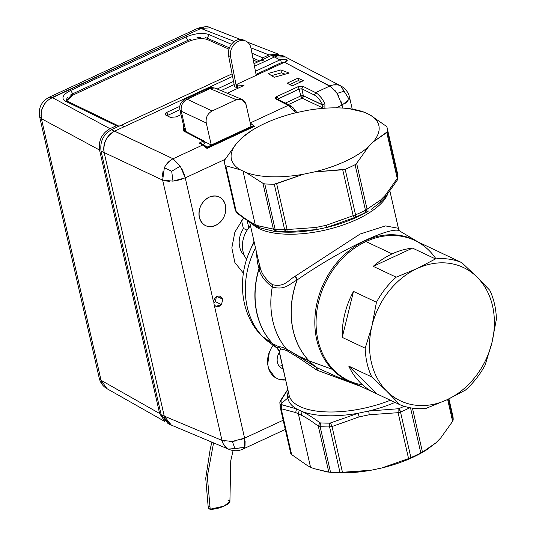 <?xml version="1.0" encoding="UTF-8"?>
<svg xmlns="http://www.w3.org/2000/svg" width="536" height="536" viewBox="0 0 536 536"><rect width="100%" height="100%" fill="white"/><g stroke="black" fill="none" stroke-linecap="round" stroke-linejoin="round"><path stroke-width="0.8" d="M233.1 450.542L230.748 460.759L229.917 501.374L224.128 506.098L210.192 509.2L207.332 476.41L213.569 442.87L207.332 476.41L210.192 509.2L208.276 508.135L205.73 478.273L210.266 448.766L211.901 442.167M209.469 506.118A11.343 3.062 -17.8 0 0 210.192 509.2A11.343 3.062 -17.8 0 0 225.281 505.555A11.343 3.062 -17.8 0 0 228.001 500.296M271.136 67.382L280.797 62.9L281.896 63.416L280.797 62.9L281.32 62.672L284.395 62.263L280.797 62.9L271.136 67.382L272.234 67.904L271.136 67.382L256.054 74.377L271.136 67.382M204.102 144.954L202.836 144.954L173.054 158.77L180.29 166.173L173.054 158.77L111.528 129.672L121.19 125.19L111.528 129.672C103.294 134.482 99.803 141.645 101.063 151.159L161.162 414.743L169.738 424.278M283.758 56.253L271.397 55.496L253.977 63.677L261.756 60.066L264.771 61.486L274.439 57.004L279.939 59.885L280.616 59.576L281.32 62.672L280.616 59.576L286.646 59.811L280.616 59.59L255.444 71.248L279.939 59.885L274.439 57.004L285.427 56.963L340.916 86.001L349.184 99.395L342.062 105.096L336.139 107.843L342.062 105.096L342.739 108.071L341.09 101.693M232.081 73.834L121.29 125.243L232.081 73.834M282.311 365.411A11.343 9.179 -64.8 0 1 279.142 366.088A11.343 9.179 115.2 0 0 282.311 365.411M251.652 127.213L251.685 126.416L250.989 126.208L251.685 126.416L207.037 147.132L251.685 126.416L251.652 127.213L207.392 147.748L204.538 145.33M180.29 166.173L171.688 171.232L180.29 166.173L185.242 177.858L213.569 302.083C214.32 298.029 216.316 296.013 219.546 296.026L220.624 296.354L222.795 299.235L221.489 304.549L215.887 306.344L214.159 304.676L244.59 438.14L283.175 420.231L244.59 438.14L214.159 304.676C216.249 307.383 218.688 307.342 221.489 304.549L215.264 301.634L213.636 303.095L215.264 301.634L216.578 296.267L215.264 301.634L221.489 304.549L222.788 299.235L219.546 296.026C216.135 296.12 214.139 298.137 213.569 302.076L185.242 177.858L225.154 159.339L185.242 177.858L172.994 181.148L171.688 171.232L164.351 167.714C166.421 163.601 169.322 160.619 173.054 158.77L202.836 144.954L199.198 143.052L201.181 143.427L204.095 144.954L207.338 147.42M241.535 220.497L243.344 228.423L241.535 220.497M243.853 255.096A20.984 16.978 115.2 0 0 244.429 255.659A20.984 16.978 -64.8 0 1 243.853 255.096L244.262 255.283L243.853 255.096A20.984 16.978 -64.8 0 1 243.512 228.504A20.984 16.978 115.2 0 0 243.853 255.096M298.411 80.561L301.125 81.767L298.411 80.561L297.976 78.149L303.403 80.708L297.976 78.149L287.108 83.187L292.254 85.881L287.108 83.187L297.976 78.149L298.411 80.561L289.755 84.574L298.411 80.561M281.42 72.809L285.232 74.176L281.42 72.809L280.924 69.908L289.185 73.07L274.124 77.284L268.208 73.466L280.924 69.908L281.42 72.809L271.558 75.63L281.42 72.809M167.694 115.374L179.922 109.706L167.694 115.374L166.991 112.292L179.801 106.342L166.991 112.292L167.694 115.374L167.038 115.722L167.694 115.374M221.046 90.624L234.158 84.541L221.046 90.624M237.689 87.201A1.132 0.462 -12.8 0 0 237.863 87.944L238.547 87.978L237.863 87.944L237.193 85.016L243.974 85.459L227.237 93.231L243.974 85.459L237.193 85.016L237.863 87.944A1.132 0.462 167.2 0 1 237.294 87.683L236.624 84.735L237.193 85.016L237.126 84.192L237.193 85.016M236.577 87.576L237.207 87.281L236.577 87.576L234.567 86.631L236.577 87.576L230.567 56.602L228.557 55.65A12.288 9.943 -64.8 0 1 232.637 42.954A12.288 9.943 -64.8 0 1 243.974 40.22L245.984 41.165A12.288 9.943 115.2 0 0 234.647 43.905A12.288 9.943 115.2 0 0 230.567 56.602L236.577 87.576M184.438 129.746L184.277 129.035L184.216 130.543L184.438 129.746M200.632 143.199L199.198 143.052L203.151 141.216L204.538 143.4L205.114 142.194M202.729 144.238L202.146 144.512M214.3 87.964L210.012 88.628A9.454 3.993 -114.9 0 0 208.035 88.507A9.454 3.993 65.1 0 1 210.012 88.628L187.151 99.234A9.454 3.993 -114.9 0 0 185.181 99.113A9.454 3.993 65.1 0 1 187.151 99.234C182.501 101.9 180.552 105.907 181.302 111.247A9.454 3.866 167.2 0 1 179.942 109.786A9.454 3.866 -12.8 0 0 181.302 111.247L206.253 122.979L211.278 145.001L206.253 122.979C205.549 117.659 207.499 113.652 212.109 110.965L236.356 99.709C241.187 98.021 244.416 99.622 246.044 104.513L251.062 126.536L211.278 145.001L205.194 141.98L211.278 145.001L251.062 126.536L246.044 104.513L242.064 99.462L236.356 99.709L212.109 110.965C207.499 113.652 205.549 117.659 206.253 122.979L181.302 111.247A9.454 7.779 -64.8 0 1 187.151 99.234L212.109 110.965L187.151 99.234L210.012 88.628L236.356 99.709L210.012 88.628A9.454 7.645 -67.2 0 1 215.68 88.366L242.064 99.462M207.291 147.434L252.302 126.55L253.917 126.349M204.551 146.087L202.836 144.954L206.99 148.432L207.392 147.748L207.037 147.132M247.103 230.192L243.344 228.423L247.103 230.192M247.23 220.986L248.791 227.813L247.23 220.986M243.378 273.172L234.862 262.493L231.833 247.86L234.882 232.101L243.418 218.273L234.882 232.101L231.833 247.86L234.862 262.493L243.378 273.172M184.806 130.958L183.533 130.952L183.56 125.652L183.533 130.952L203.151 141.216L199.198 143.052L202.836 144.954L204.095 144.954M184.27 174.455L181.999 169.142M286.204 61.466L286.646 59.804L287.283 60.387L284.442 62.236L329.868 86.008L315.61 92.628L329.868 86.008L337.104 93.411L342.062 105.096M323.121 106.289L321.727 108.453L322.27 107.676L322.632 104.848L324.903 103.676L322.632 104.848C320.133 99.951 317.392 96.688 314.404 95.06L315.61 92.628C318.98 94.47 322.076 98.148 324.903 103.676L324.903 108.198L324.903 103.676L324.468 102.818M321.104 97.552L317.761 94.041M290.586 106.651L275.852 98.979C274.807 98.269 275.176 97.438 276.951 96.487L297.808 86.812L303.021 86.37L315.61 92.628L303.021 86.37L297.808 86.812L276.951 96.487L275.852 98.979L288.442 105.23L250.104 123.019L288.442 105.23L295.778 112.788L293.936 110.155M206.99 148.432L254.446 126.409L251.531 123.85M252.979 126.355L252.094 126.643M250.104 123.019L254.446 126.416M267.705 364.473L268.704 368.848L275.089 377.445L278.653 379.213L285.614 379.897A22.686 18.351 -64.8 0 1 278.653 379.213L275.089 377.445A22.686 18.351 -64.8 0 1 268.704 368.848L267.705 364.473A22.686 18.351 -64.8 0 1 269.327 352.159L267.705 364.473M271.477 347.743L269.327 352.159L271.477 347.743A22.686 18.351 -64.8 0 1 273.186 345.224L271.477 347.743M215.619 225.422C223.358 220.906 226.634 214.179 225.455 205.234C222.721 197.014 217.294 194.327 209.174 197.168C201.435 201.683 198.159 208.41 199.338 217.355C202.072 225.576 207.492 228.269 215.619 225.422A15.879 12.844 -64.8 0 1 199.338 217.355A15.879 12.844 -64.8 0 1 209.174 197.168A15.879 12.844 -64.8 0 1 225.455 205.234A15.879 12.844 -64.8 0 1 215.619 225.422M250.486 225.85L248.791 227.813A24.576 19.879 115.2 0 0 246.654 259.364A24.576 19.879 -64.8 0 1 248.791 227.813A24.576 19.879 -64.8 0 1 250.486 225.85A24.576 19.886 115.2 0 0 246.661 259.357A24.576 19.886 -64.8 0 1 250.493 225.87M331.931 87.361L284.442 62.236L237.126 84.192L285.246 61.895M217.187 89.003L233.549 81.405L217.187 89.003M165.751 115.086L165.088 114.376L166.991 112.292C164.974 113.357 164.559 114.289 165.751 115.086L170.381 117.384L165.751 115.086M176.244 116.888L181.054 114.657L176.244 116.888L170.381 117.384M184.056 129.98L184.277 129.035L184.103 130.375L184.793 130.952L204.243 141.142M124.225 126.697L232.584 76.42L114.563 131.179L124.225 126.697L121.19 125.19L124.225 126.697M254.479 66.263L264.771 61.486L261.736 59.978L271.397 55.496L274.439 57.004L254.479 66.263M292.254 85.881L303.403 80.708L292.254 85.881M289.185 73.07L280.924 69.908L268.208 73.466L274.124 77.284L289.185 73.07M338.819 96.38L337.111 93.405L344.326 91.127L337.111 93.405L335.228 90.758M329.868 86.008C333.714 84.34 337.325 84.299 340.702 85.887L349.184 99.395L349.472 97.009M322.27 107.676L302.143 98.202L288.395 104.58L302.143 98.202L303.336 95.756L301.815 88.802L299.209 89.023L277.621 99.227M288.442 105.23L289.185 105.083M222.795 299.235L216.578 296.267L222.795 299.235M176.391 180.652L181.979 179.165M165.008 180.88L169.738 181.322M241.321 439.446L244.59 438.14L232.343 441.423L221.991 440.411L162.649 180.136L104.158 152.546C102.992 143.125 106.463 136.003 114.563 131.179L173.054 158.77M245.019 445.53L245.12 441.329M242.58 449.242L243.438 448.712M349.579 97.874L349.512 97.143C348.326 92.252 345.459 88.534 340.916 85.995M344.889 103.575L348.099 100.982M279.363 352.494A11.343 9.179 115.2 0 0 283.068 368.748A11.343 9.179 -64.8 0 1 281.916 368.319A11.343 9.179 -64.8 0 1 279.363 352.494M337.988 84.956L333.057 84.976M286.928 61.03L286.646 59.811L286.928 61.03M204.538 143.4L203.151 141.216L204.417 141.223L205.375 142.703M203.58 141.089L183.533 130.952L184.793 130.952M163.078 171.004L162.267 176.659M170.093 160.586L166.153 164.693M289.695 105.224L277.079 98.959L275.852 98.979L276.596 98.832M276.951 96.487L278.351 98.704L276.951 96.487M297.808 86.812L299.209 89.023L297.808 86.812M303.021 86.37L301.815 88.802L303.021 86.37M315.61 92.628L314.404 95.06L301.815 88.802L314.404 95.06C317.392 96.681 320.133 99.944 322.632 104.848L303.336 95.756L322.813 105.136M172.994 181.148L162.649 180.136L164.351 167.714L171.688 171.232L172.994 181.148M302.431 95.596L300.73 95.978L302.143 98.202L300.73 95.978L285.4 103.093L300.73 95.978L299.209 89.023L300.73 95.978L303.349 95.83M229.086 441.597L232.343 441.423L234.942 448.632L228.517 449.135C225.207 447.413 223.03 444.505 221.991 440.411L164.257 416.13L104.158 152.546L162.649 180.136L221.991 440.411L224.35 441.155M244.59 438.14L244.416 447.413L234.942 448.632L232.343 441.423L235.74 440.927M228.517 449.135L244.416 447.413L242.728 449.175C238.366 451.158 233.837 451.238 229.14 449.423L228.517 449.135M277.923 55.885A16.804 13.594 115.2 0 0 274.439 57.004L271.397 55.496L282.325 55.389L285.299 56.896A16.804 13.594 115.2 0 0 281.996 55.831M285.648 57.084A16.804 13.594 115.2 0 0 285.299 56.896M261.756 60.066L264.771 61.486L261.756 60.066M101.063 151.159C99.803 141.645 103.294 134.482 111.528 129.672L114.563 131.179A16.804 13.594 115.2 0 0 104.158 152.546L101.063 151.159L104.158 152.546L164.257 416.13L161.162 414.743L101.063 151.159M167.339 422.247A16.804 13.594 115.2 0 0 171.212 425.055L168.157 423.728L161.162 414.743L164.257 416.13A16.804 13.594 115.2 0 0 165.718 419.976M171.212 425.055A16.804 13.594 115.2 0 0 171.574 425.202M277.755 99.086L278.351 98.704L278.573 99.703L278.351 98.704L299.209 89.023L301.815 88.802L303.336 95.756M303.376 96.339L303.162 97.157M302.659 97.847L302.143 98.202M229.147 449.423L171.353 425.115L164.257 416.13L221.991 440.411M223.13 443.594L226.125 447.54M181.302 111.247L185.925 131.548L181.302 111.247M224.792 164.09A83.174 34.003 -12.8 0 0 224.919 164.72A83.174 34.003 -12.8 0 0 225.04 165.215L235.425 210.755A83.174 34.003 167.2 0 1 235.297 210.253A83.174 34.003 -12.8 0 0 235.425 210.755L225.04 165.215L225.783 165.792L236.249 211.693L235.425 210.755A3.779 3.451 165 0 0 235.451 210.869L236.249 211.693L225.783 165.792L225.04 165.215A83.174 34.003 167.2 0 1 224.792 164.09A83.174 34.003 167.2 0 1 224.584 160.793A83.174 34.003 -12.8 0 0 224.792 164.09M387.441 131.662A83.174 34.003 -12.8 0 0 387.233 128.365L397.618 173.905A83.174 34.003 167.2 0 1 397.819 177.202L387.441 131.662L397.819 177.202L397.236 178.434L386.771 132.533L387.441 131.662L373.257 141.879A75.616 30.907 -12.8 0 0 369.974 114.898L386.114 126.128L386.985 127.24A83.174 34.003 167.2 0 1 387.233 128.365A83.174 34.003 167.2 0 1 387.441 131.662M345.171 169.302A83.174 34.003 -12.8 0 0 355.087 164.699L365.465 210.239A83.174 34.003 167.2 0 1 355.549 214.835L345.171 169.302L355.549 214.835L353.184 215.673L342.718 169.771L345.171 169.302L314.076 171.989A75.616 30.907 -12.8 0 0 368.487 146.75L356.621 163.319L367.086 209.221L365.465 210.239L355.087 164.699L356.621 163.319L355.087 164.699A83.174 34.003 167.2 0 1 345.171 169.302M346.316 108.359A75.616 30.907 -12.8 0 0 306.625 110.503A75.616 30.907 167.2 0 1 364.312 112.238A75.616 30.907 -12.8 0 0 346.316 108.359L350.289 108.741L364.312 112.238L369.974 114.898A75.616 30.907 167.2 0 1 373.257 141.879L368.487 146.75A75.616 30.907 167.2 0 1 314.076 171.989L303.631 174.187L274.258 184.183A83.174 34.003 167.2 0 1 264.791 183.935L262.928 183.285L245.937 172.451A75.616 30.907 -12.8 0 0 303.631 174.187A75.616 30.907 167.2 0 1 245.937 172.451L240.275 169.785L225.783 165.792L240.275 169.785A75.616 30.907 167.2 0 1 236.999 142.811A75.616 30.907 -12.8 0 0 240.275 169.785L245.937 172.451L262.928 183.285L264.791 183.935L275.169 229.475L273.394 229.18L262.928 183.285L273.394 229.18L258.037 225.73L255.196 224.51L243.029 171.158L255.196 224.51L252.483 223.117C247.779 220.604 242.373 216.799 236.249 211.693L236.979 213.181M264.791 183.935A83.174 34.003 -12.8 0 0 274.258 184.183L284.636 229.716A83.174 34.003 167.2 0 1 275.169 229.475L264.791 183.935M274.258 184.183L276.636 183.634L287.102 229.535L284.636 229.716L274.258 184.183M397.189 180.264L397.819 177.202A83.174 34.003 -12.8 0 0 397.618 173.905A83.174 34.003 -12.8 0 0 397.491 173.275A83.174 34.003 167.2 0 1 397.618 173.905L387.233 128.365A83.174 34.003 -12.8 0 0 387.106 127.736A83.174 34.003 -12.8 0 0 386.985 127.24L386.114 126.128L369.974 114.898L367.22 113.531L364.312 112.238L348.97 108.634M225.133 159.38L224.584 160.793L225.133 159.38L236.999 142.811L241.763 137.94A75.616 30.907 167.2 0 1 296.174 112.694L306.625 110.503L296.174 112.694A75.616 30.907 -12.8 0 0 253.28 129.571A75.616 30.907 -12.8 0 0 241.763 137.94L251.558 130.617L241.763 137.94L236.999 142.811L225.133 159.38M224.919 164.72L235.297 210.253L236.249 211.693C242.373 216.799 247.779 220.604 252.483 223.117L253.876 225.04M397.819 177.202L397.893 178.059A3.779 3.43 -177.1 0 0 397.819 177.202M387.106 127.736L397.645 174.046A3.779 3.451 169.8 0 0 397.618 173.905A3.779 3.451 -10.2 0 1 397.678 174.274M397.893 178.086A3.779 3.43 -177.1 0 0 397.893 178.059L397.196 180.25L384.882 197.657L379.964 202.675L371.227 209.355M386.771 132.533L397.236 178.434L385.351 195.245L380.701 199.988L367.086 209.221L356.621 163.319L368.487 146.75L373.257 141.879L386.771 132.533M236.966 213.167L253.823 225.013L252.483 223.117L255.196 224.51L256.724 226.5L255.196 224.51L258.037 225.73L260.295 227.941L258.037 225.73L275.169 229.475A83.174 34.003 -12.8 0 0 284.636 229.716L315.912 227.465L326.102 225.328L326.806 227.438A73.727 30.137 -12.8 0 0 368.5 211.017A73.727 30.137 167.2 0 1 326.806 227.438L354.531 217.576L326.806 227.438L326.102 225.328L353.184 215.673L326.102 225.328L315.912 227.465L287.102 229.535L276.636 183.634L303.631 174.187L314.076 171.989L342.718 169.771L353.184 215.673L354.531 217.576L355.328 217.227A81.284 33.225 -12.8 0 0 365.016 212.732L365.586 212.45L367.086 209.221L365.586 212.45L365.016 212.732L365.465 210.239A3.779 1.816 63 0 1 365.016 212.732A81.284 33.225 167.2 0 1 355.328 217.227A3.779 1.373 -112.9 0 0 355.549 214.835L355.328 217.227L354.531 217.576L353.184 215.673L355.549 214.835A83.174 34.003 -12.8 0 0 365.465 210.239L380.701 199.988L385.351 195.245L384.419 198.045L385.351 195.245L397.236 178.434L397.196 180.25M380.701 199.988L379.649 202.916L380.701 199.988M273.394 229.18L276.181 231.492L274.017 231.331L276.181 231.492L273.394 229.18M275.169 229.475L276.77 231.525L276.181 231.492L276.77 231.525A3.779 2.017 -86.5 0 1 275.169 229.475M284.636 229.716A3.779 1.635 89.6 0 0 286.023 231.766A81.284 33.225 167.2 0 1 276.77 231.525A81.284 33.225 -12.8 0 0 286.023 231.766L284.636 229.716M287.102 229.535L286.881 231.773L286.023 231.766L286.881 231.773L287.102 229.535M316.354 229.629L286.881 231.773L316.354 229.629L315.912 227.465L316.354 229.629A73.727 30.137 167.2 0 1 277.789 231.699A73.727 30.137 -12.8 0 0 316.354 229.629L326.806 227.438L316.354 229.629M398.724 229.401L398.355 228.276L385.451 225.911L360.125 234.024L295.222 276.221C288.502 279.846 284.529 287.738 272.281 284.603L272.208 284.569C265.039 278.76 260.965 272.703 259.98 266.399L259.062 268.844C260.148 274.968 264.55 281.018 272.268 286.981A80.34 64.997 115.2 0 0 286.405 348.976L317.285 367.884L339.087 377.639L317.285 367.884A80.072 64.782 -64.8 0 1 309.038 360.822A80.072 64.782 115.2 0 0 317.285 367.884L316.93 367.669A80.078 64.782 -64.8 0 1 308.937 360.782A80.078 64.782 115.2 0 0 316.93 367.669L298.378 355.951L308.937 360.782L298.378 355.951L286.432 348.99A80.34 64.997 -64.8 0 1 272.301 286.995A80.34 64.997 115.2 0 0 286.432 348.99L286.405 348.976A80.34 64.997 -64.8 0 1 272.268 286.981C264.55 281.018 260.148 274.968 259.062 268.838L259.98 266.399C260.965 272.703 265.039 278.76 272.208 284.569L272.301 286.995C285.527 290.7 289.815 283.363 296.984 280.181A80.078 64.782 115.2 0 0 308.937 360.782A3.779 2.124 -43.7 0 0 309.038 360.822L332.132 369.291A77.794 62.933 115.2 0 0 352.038 382.295A77.794 62.933 115.2 0 0 352.567 382.483A77.794 62.933 -64.8 0 1 332.132 369.291L332.776 368.976L332.132 369.291A77.794 62.933 -64.8 0 1 331.208 270.184A77.794 62.933 -64.8 0 1 418.609 242.239A77.794 62.933 115.2 0 0 418.12 241.95A77.794 62.933 115.2 0 0 331.014 270.472A77.794 62.933 115.2 0 0 332.132 369.291L309.038 360.822A3.779 2.124 136.3 0 1 308.937 360.782A80.078 64.782 -64.8 0 1 296.984 280.181L297.219 279.879A80.072 64.782 115.2 0 0 309.038 360.822A80.072 64.782 -64.8 0 1 297.219 279.879C342.826 248.114 396.077 223.405 400.774 231.827C396.077 223.405 342.826 248.114 297.219 279.879L296.984 280.181C289.815 283.363 285.527 290.7 272.301 286.995L272.281 284.603C284.529 287.738 288.502 279.846 295.222 276.221L296.984 280.181L295.222 276.221L295.584 275.96L297.219 279.879L295.584 275.96L360.125 234.024L385.451 225.911L398.355 228.276L398.858 229.696M339.985 472.451A83.174 34.003 167.2 0 1 330.518 472.209L320.133 426.669A83.174 34.003 -12.8 0 0 329.6 426.917L339.985 472.451L329.6 426.917L332.025 426.549L342.491 472.451L339.985 472.451L371.126 470.226A75.616 30.907 167.2 0 1 331.436 472.37L327.463 471.982L328.782 472.095L318.317 426.194L320.133 426.669L330.518 472.209L328.782 472.095L330.518 472.209A83.174 34.003 -12.8 0 0 339.985 472.451M420.814 452.974A83.174 34.003 167.2 0 1 410.898 457.577L400.513 412.037A83.174 34.003 -12.8 0 0 409.886 407.715A83.174 34.003 167.2 0 1 400.513 412.037L410.898 457.577L408.566 458.588L398.101 412.68L400.513 412.037L398.101 412.68L398.121 408.76L398.958 408.6L400.513 412.037A3.779 1.373 -112.9 0 0 398.958 408.6A81.284 33.225 -12.8 0 0 404.198 406.275A81.284 33.225 167.2 0 1 398.958 408.6L398.121 408.76L398.101 412.68L369.291 414.757L368.668 411.045L398.121 408.76L368.668 411.045A73.727 30.137 -12.8 0 0 395.005 402.409A73.727 30.137 167.2 0 1 368.668 411.045L369.291 414.757L398.101 412.68L408.566 458.588L410.898 457.577A83.174 34.003 -12.8 0 0 420.814 452.974L410.522 407.836L420.814 452.974L422.475 452.136L420.814 452.974M412.445 408.144L422.475 452.136L426.69 449.811L435.989 442.79L422.475 452.136L412.445 408.144M453.168 419.936L452.618 421.35L447.634 399.467L452.618 421.35L440.753 437.919L435.989 442.79L440.753 437.919L452.618 421.35L453.168 419.936L448.418 399.099L453.168 419.936A83.174 34.003 -12.8 0 0 452.96 416.64A83.174 34.003 167.2 0 1 453.168 419.936M448.913 398.864L452.96 416.64L448.913 398.864M290.539 452.485A83.174 34.003 -12.8 0 0 290.767 453.49A83.174 34.003 167.2 0 1 290.646 452.994L280.261 407.454A83.174 34.003 -12.8 0 0 280.388 407.956L290.767 453.49L280.388 407.956L281.172 408.707L291.638 454.602L290.767 453.49L291.638 454.602L281.172 408.707L295.678 412.553L301.225 415.166C306.19 417.557 311.885 421.236 318.317 426.194L319.771 422.676L320.407 422.904L320.133 426.669L318.317 426.194L328.782 472.095L313.439 468.491L327.463 471.982M280.134 406.824A83.174 34.003 -12.8 0 0 280.261 407.454A83.174 34.003 167.2 0 1 280.134 406.824A3.779 3.451 -10.2 0 1 281.313 403.508A81.284 33.225 -12.8 0 0 281.561 404.606L281.172 408.707L280.388 407.956L281.561 404.606A3.779 3.451 165 0 0 280.388 407.956A83.174 34.003 167.2 0 1 280.261 407.454L279.859 402.67A3.779 3.43 2.9 0 1 281.119 400.285L279.859 402.67L280.556 400.479L281.3 399.802L281.119 400.285A81.284 33.225 -12.8 0 0 281.313 403.508L287.812 398A73.727 30.137 -12.8 0 0 296.535 408.894L295.678 412.553L281.172 408.707L281.809 404.807L296.535 408.894L302.157 411.548C307.269 413.993 313.138 417.705 319.771 422.676L318.317 426.194C311.885 421.236 306.19 417.557 301.225 415.166L302.157 411.548A73.727 30.137 -12.8 0 0 358.216 413.236L359.107 416.894L332.025 426.549L329.6 426.917A83.174 34.003 167.2 0 1 320.133 426.669A3.779 2.017 -86.5 0 1 320.407 422.904A81.284 33.225 -12.8 0 0 329.66 423.139A3.779 1.635 89.6 0 0 329.6 426.917L329.66 423.139L330.471 422.951L332.025 426.549L330.471 422.951L358.216 413.236L330.471 422.951M426.69 449.811L424.472 451.158A75.616 30.907 167.2 0 1 381.578 468.035L408.566 458.588L381.578 468.035L371.126 470.226L342.491 472.451L332.025 426.549L359.107 416.894L369.291 414.757L359.107 416.894L358.216 413.236L368.668 411.045L358.216 413.236A73.727 30.137 167.2 0 1 302.157 411.548L301.225 415.166L298.364 413.846L310.532 467.198L298.364 413.846L299.222 410.248L298.364 413.846L295.678 412.553L296.535 408.894L281.561 404.606A81.284 33.225 167.2 0 1 281.313 403.508A3.779 3.451 169.8 0 0 280.107 406.683M397.491 173.275A83.174 34.003 -12.8 0 0 397.364 172.773M365.586 212.45L368.5 211.017M273.467 231.277L277.789 231.699M313.439 468.491L307.778 465.831L291.638 454.602L307.778 465.831L313.439 468.491M448.927 398.858L452.833 416.01A83.174 34.003 167.2 0 1 452.96 416.64A83.174 34.003 -12.8 0 0 452.712 415.507M329.117 472.115A75.616 30.907 -12.8 0 0 371.126 470.226L381.578 468.035A75.616 30.907 -12.8 0 0 425.731 450.381M387.508 194.541A71.837 29.366 167.2 0 1 324.139 230.333A71.837 29.366 167.2 0 1 252.778 224.437A71.837 29.366 -12.8 0 0 324.139 230.333A71.837 29.366 -12.8 0 0 387.508 194.541M418.12 241.95L400.358 231.418L398.67 229.281M398.429 228.47L389.96 191.345L398.429 228.47M330.471 422.958L329.66 423.139A81.284 33.225 167.2 0 1 320.407 422.904L319.771 422.676C313.138 417.705 307.269 413.993 302.157 411.548L296.535 408.894A73.727 30.137 167.2 0 1 287.812 398A3.779 3.451 169.8 0 0 289.025 394.824L289.105 395.22A71.837 29.366 -12.8 0 0 390.389 400.238A71.837 29.366 167.2 0 1 289.105 395.22L279.055 351.147L276.891 347.857L279.176 346.879L272.898 343.81A80.078 64.782 -64.8 0 1 259.062 268.844L259.732 265.608L258.62 261.521L259.98 266.399L259.732 265.608L259.049 268.201L257.541 263.015L256 250.031L257.541 263.015L258.372 260.355L257.541 263.015L259.062 268.844A80.078 64.782 115.2 0 0 272.898 343.81A3.779 2.124 136.3 0 1 272.717 343.703A80.058 64.769 -64.8 0 1 259.049 268.201A80.058 64.769 115.2 0 0 272.717 343.703L262.606 336.521A77.767 62.913 -64.8 0 1 255.518 247.893A77.767 62.913 115.2 0 0 262.606 336.521A28.354 15.913 136.3 0 1 261.307 335.402A28.354 15.913 -43.7 0 0 262.606 336.521L272.717 343.703A3.779 2.124 -43.7 0 0 272.898 343.81L279.176 346.879L280.851 349.412L279.243 350.859L277.045 347.717A80.078 64.782 -64.8 0 1 272.898 343.81A80.078 64.782 115.2 0 0 277.045 347.717L279.189 350.946L277.226 347.918A80.058 64.769 -64.8 0 1 272.717 343.703A80.058 64.769 115.2 0 0 277.226 347.918L279.189 350.946L280.851 349.412L279.176 346.879C279.926 346.49 282.338 347.187 286.405 348.976C282.338 347.187 279.926 346.49 279.176 346.879L276.891 347.857L277.762 348.641L270.111 343.027A77.767 62.913 -64.8 0 1 262.606 336.521A77.767 62.913 115.2 0 0 270.111 343.027L261.307 335.402C238.935 312.528 236.698 273.213 253.401 243.806L254.245 242.326L253.401 243.806M289.038 394.905A3.779 3.451 -10.2 0 1 287.812 398A73.727 30.137 167.2 0 1 288.261 391.521A73.727 30.137 -12.8 0 0 287.812 398L281.313 403.508A81.284 33.225 167.2 0 1 281.119 400.285L287.825 389.612L280.542 400.493M398.643 229.2L389.974 191.332M287.336 350.939C283.591 349.331 281.434 348.822 280.851 349.412C281.434 348.822 283.591 349.331 287.336 350.939L286.405 348.976L287.336 350.939M286.432 348.99L287.41 350.973L286.432 348.99M298.378 355.951L298.693 357.847L287.41 350.973L298.693 357.847L298.378 355.951M316.582 369.9L298.693 357.847L316.582 369.9L316.93 367.669L316.582 369.9L317.071 370.188L316.582 369.9M317.285 367.884L317.071 370.188L317.285 367.884M352.038 382.295L339.174 377.672M361.545 386.711L317.071 370.188L361.545 386.711M258.62 261.521L249.756 222.628M279.189 350.946L288.998 394.677M254.01 241.294L249.073 252.818L254.01 241.294M371.569 327.429L371.984 325.754A73.727 59.643 115.2 0 0 371.595 327.429L371.569 327.429A73.727 59.643 -64.8 0 1 371.984 325.754A73.727 59.643 -64.8 0 1 417.008 268.596A73.727 59.643 -64.8 0 1 476.98 277.038A73.727 59.643 -64.8 0 1 492.329 340.963A73.727 59.643 -64.8 0 1 491.941 342.638A73.727 59.643 -64.8 0 1 446.917 399.796A73.727 59.643 -64.8 0 1 386.945 391.354A73.727 59.643 -64.8 0 1 371.595 327.429L365.197 348.199L342.229 337.385L353.492 291.41L376.453 302.224A77.506 62.705 -64.8 0 1 396.184 277.172L373.217 266.359L412.539 248.114L435.507 258.928A77.506 62.705 -64.8 0 1 461.791 262.627L438.823 251.813L461.791 262.627L476.98 277.038L489.85 290.358A77.506 62.705 -64.8 0 1 496.403 319.108L491.941 342.638A73.727 59.643 115.2 0 0 492.329 340.963L492.329 340.963A73.727 59.643 115.2 0 0 476.98 277.038L461.791 262.627A77.506 62.705 115.2 0 0 435.507 258.928L417.008 268.596L435.507 258.928L412.539 248.114A77.506 62.705 115.2 0 0 392.111 253.876A77.506 62.705 115.2 0 0 373.217 266.359L396.184 277.172L417.008 268.596L396.184 277.172A77.506 62.705 115.2 0 0 376.453 302.224L371.984 325.754L376.453 302.224L353.492 291.41L342.229 337.385A77.506 62.705 -64.8 0 1 353.492 291.41A77.506 62.705 115.2 0 0 342.229 337.385L365.197 348.199A77.506 62.705 115.2 0 0 371.75 376.949L348.789 366.128A77.506 62.705 115.2 0 0 374.818 392.955A77.506 62.705 115.2 0 0 376.848 393.86L399.816 404.673A77.506 62.705 115.2 0 0 426.1 408.372A77.506 62.705 -64.8 0 1 399.816 404.673L376.848 393.86A77.506 62.705 -64.8 0 1 348.789 366.128L376.848 393.86L348.789 366.128L371.75 376.949L386.945 391.354L399.816 404.673L386.945 391.354A73.727 59.643 115.2 0 0 446.917 399.796L426.1 408.372L446.917 399.796L465.422 390.128L446.917 399.796A73.727 59.643 115.2 0 0 491.934 342.645L485.147 365.083A77.506 62.705 -64.8 0 1 465.422 390.128A77.506 62.705 115.2 0 0 485.147 365.083L491.941 342.638L496.403 319.108A77.506 62.705 115.2 0 0 489.85 290.358L476.98 277.038A73.727 59.643 115.2 0 0 417.008 268.596A73.727 59.643 115.2 0 0 371.984 325.754L371.595 327.429A73.727 59.643 115.2 0 0 386.945 391.354L371.75 376.949A77.506 62.705 -64.8 0 1 365.197 348.199L371.569 327.429M374.818 392.955L348.681 380.647A77.506 62.705 -64.8 0 1 316.729 312.073A77.506 62.705 -64.8 0 1 365.974 241.569L392.111 253.876L365.974 241.569A77.506 62.705 -64.8 0 1 414.717 240.409L440.853 252.717A77.506 62.705 115.2 0 0 438.823 251.813A77.506 62.705 -64.8 0 1 442.85 253.709A77.506 62.705 115.2 0 0 440.853 252.717M412.539 248.114L373.217 266.359A77.506 62.705 -64.8 0 1 392.111 253.876A77.506 62.705 -64.8 0 1 412.539 248.114M436.016 258.881A77.506 62.705 115.2 0 0 365.974 241.569A77.506 62.705 115.2 0 0 316.086 320.763A77.506 62.705 115.2 0 0 362.638 384.915M244.945 40.763A12.288 9.943 115.2 0 0 233.12 42.498A12.288 9.943 115.2 0 0 228.557 55.65L234.567 86.631L228.557 55.65L230.567 56.602A12.288 9.943 -64.8 0 1 238.594 41.198A12.288 9.943 -64.8 0 1 250.928 47.965L256.235 75.328L250.928 47.965A12.288 9.943 115.2 0 0 245.984 41.165M203.774 27.416L200.92 28.455L197.851 28.234L200.92 28.455L49.004 99.301M105.177 387.407L106.892 388.64C102.925 386.255 100.373 382.771 99.24 378.188L101.056 380.285L99.24 378.188L39.597 116.6L41.413 118.691L39.597 116.6C38.23 107.971 41.393 101.525 49.071 97.271L52.139 97.492L49.071 97.271L197.851 28.234C204.357 26.418 208.544 26.257 210.42 27.758L209.228 27.39M260.858 60.488L262.687 57.834L268.998 54.907L278.633 54.263L268.998 54.907L250.908 47.878L268.998 54.907L262.687 57.834L260.858 60.481M40.997 115.26L41.413 118.691L101.056 380.285L102.101 383.327M44.87 103.428L41.815 109.518M164.833 421.497L107.019 388.707L101.056 380.285L159.627 413.504L164.72 421.383L159.627 413.504L99.555 150.053C98.349 140.613 101.827 133.491 109.981 128.694L52.139 97.492L200.92 28.455L234.406 41.466L200.92 28.455L210.527 27.798L240.49 39.443M109.981 128.694L116.292 125.766L118.811 126.295L118.121 125.726L116.292 125.766L109.981 128.694C101.82 133.491 98.349 140.613 99.555 150.053L159.627 413.504L101.056 380.285L41.413 118.691L99.555 150.053L41.413 118.691C40.22 109.264 43.798 102.195 52.139 97.492L109.981 128.694M207.593 39.631L228.952 49.165L207.593 39.631L207.278 38.25L229.415 47.845L207.278 38.25L209.027 34.572L231.458 44.294L209.027 34.572C202.615 32.495 194.876 33.319 185.838 37.031L70.638 90.484C62.638 94.671 60.903 98.242 65.426 101.197L116.292 125.766L65.452 101.183L67.308 101.163L118.121 125.732M257.649 61.975L253.267 60.019L257.649 61.975M252.878 58.015L259.752 60.997L252.878 58.015M251.94 53.171L262.687 57.834L251.94 53.171M209.027 34.572L209.053 34.559C202.615 32.488 194.876 33.319 185.838 37.031L187.969 40.321L191.191 39.048M196.96 37.661L200.498 37.312M205.094 37.594L207.271 38.224M65.452 101.183L65.426 101.197C60.903 98.242 62.638 94.671 70.638 90.484L72.769 93.773L73.05 95.026L66.652 100.802L73.05 95.026L188.257 41.567C195.781 38.498 202.233 37.848 207.62 39.617C202.233 37.848 195.781 38.498 188.257 41.567L187.969 40.321M70.116 95.214L72.769 93.773L70.638 90.484L185.811 37.044L187.942 40.334L72.769 93.773L66.37 100.534M66.31 99.864L67.368 97.532M187.942 40.334L188.223 41.58L73.05 95.026L72.769 93.773L187.942 40.334M296.897 112.54L293.132 107.783L289.668 105.217M285.273 429.437L242.721 449.181M352.206 108.969L349.512 97.143M184.793 131.052L179.942 109.786C179.084 105.264 180.826 101.706 185.181 99.113L208.035 88.507C209.938 87.368 212.49 87.321 215.68 88.366M251.143 130.864L253.28 129.571M397.645 174.046L397.893 178.059M256.711 226.494L259.705 227.787L274.017 231.331M256.677 226.48L253.823 225.013M287.778 389.397L280.556 400.479M247.659 42.223L278.646 54.263M67.281 101.177L66.357 100.493"/></g></svg>
